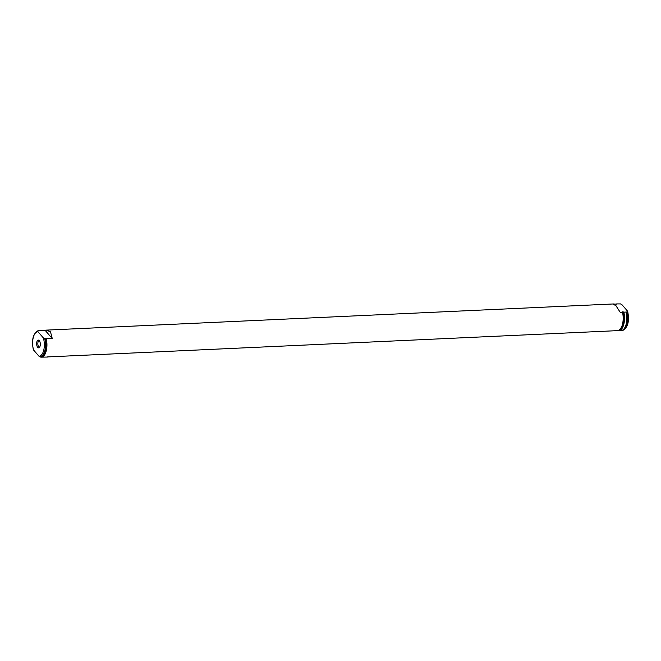 <?xml version="1.0" encoding="UTF-8"?>
<svg xmlns="http://www.w3.org/2000/svg" width="661" height="661" viewBox="0 0 661 661"><rect width="100%" height="100%" fill="white"/><g stroke="black" fill="none" stroke-linecap="round" stroke-linejoin="round"><path stroke-width="0.99" d="M37.685 347.331A3.875 1.834 -92.6 0 0 39.214 347.62A3.875 1.834 -92.6 0 0 40.321 344.315A3.875 1.834 -92.6 0 0 39.263 340.605A3.875 1.834 -92.6 0 0 38.875 340.266A3.875 1.834 -92.6 0 0 36.735 342.439A3.875 1.834 -92.6 0 0 37.685 347.331M39.313 340.655A3.272 1.553 -92.6 0 0 39.239 340.655A3.272 1.553 -92.6 0 0 37.859 343.125A3.272 1.553 -92.6 0 0 38.726 346.769A3.272 1.553 -92.6 0 0 39.544 347.19A3.272 1.553 -92.6 0 0 39.61 347.19M43.345 337.895L45.493 338.771L52.26 338.523L50.5 331.839L46.311 330.12L38.429 330.657L37.875 330.789L37.917 331.657A12.328 5.842 -92.6 0 0 33.604 350.041L39.032 356.279A12.328 5.842 -92.6 0 0 43.345 337.895L37.917 331.657M47.08 356.948L618.2 330.607A13.476 6.387 -92.6 0 0 622.513 312.223L620.225 312.331L615.986 305.762L613.053 304.093M613.92 304.052L616.606 304.134A13.237 6.271 -92.6 0 0 616.052 304.333M616.688 303.92L620.539 303.911L621.968 304.721L627.396 310.959L627.421 311.827L627.396 310.959M626.198 312.058L623.852 312.166A13.476 6.387 87.4 0 1 619.547 330.55L621.885 330.442A13.476 6.387 -92.6 0 0 626.198 312.058L627.421 311.827A13.278 6.296 -92.6 0 1 623.108 330.219L621.885 330.442M47.559 357.039L41.18 357.163L39.032 356.279M619.547 330.55L619.126 330.368A13.237 6.271 -92.6 0 0 623.439 311.975L622.513 312.223L622.67 311.802A12.989 6.156 -92.6 0 1 621.266 327.79M623.439 311.975L623.852 312.166M52.26 338.523L45.088 330.285M33.604 350.041L33.579 349.173L33.604 350.041M615.92 304.275A13.476 6.387 87.4 0 1 616.589 303.953M46.278 338.796A13.476 6.387 87.4 0 1 41.965 357.188M626.884 311.959A13.402 6.354 87.4 0 1 622.571 330.343M44.774 338.705A13.278 6.296 87.4 0 1 40.461 357.089M41.18 357.163A13.402 6.354 -92.6 0 0 45.493 338.771M619.679 329.781A12.989 6.156 -92.6 0 0 623.009 311.785M622.629 312.166A13.237 6.271 87.4 0 1 620.324 329.038M46.311 330.12L613.441 303.961M623.125 330.211C628.033 327.137 629.545 320.866 627.669 311.414M37.875 330.789C32.967 333.863 31.455 340.134 33.331 349.586M618.258 330.599C622.745 327.724 624.207 321.56 622.637 312.099M616.639 303.936L615.895 304.267"/></g></svg>
